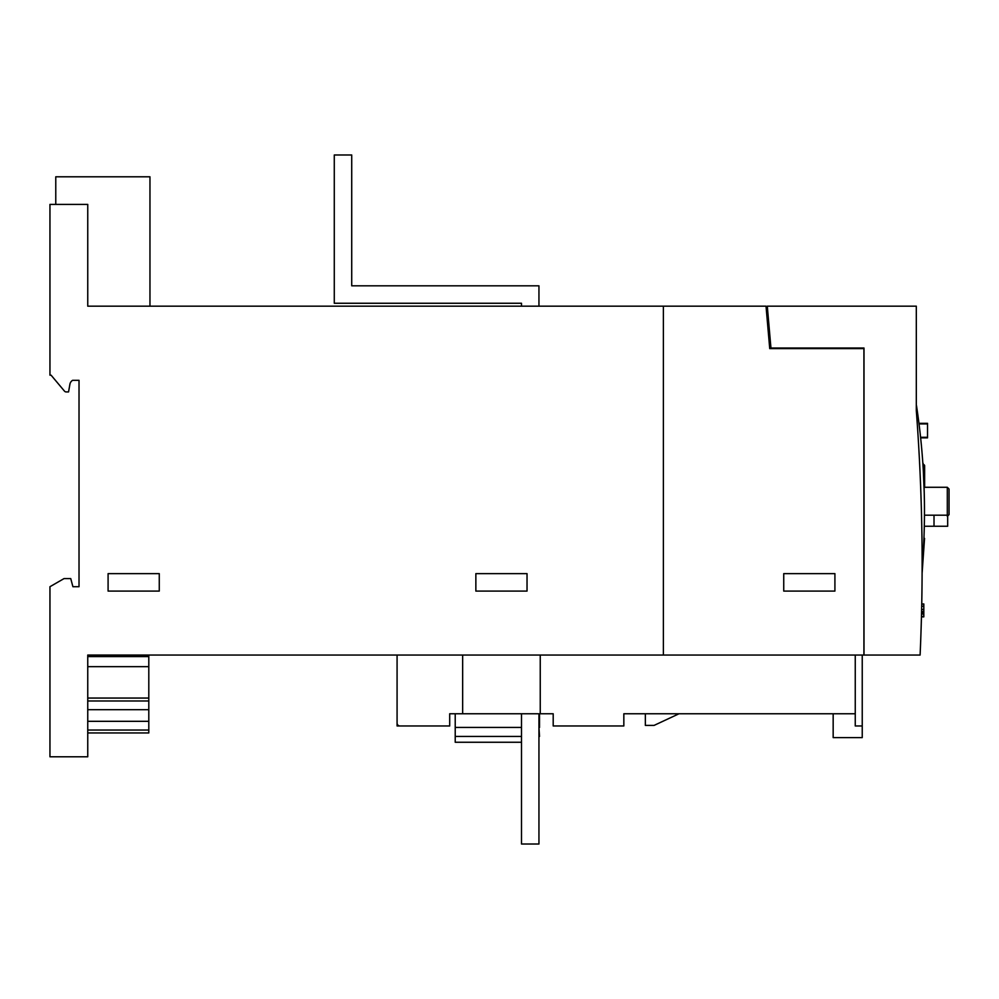 <?xml version="1.0" encoding="UTF-8"?>
<svg xmlns="http://www.w3.org/2000/svg" width="999" height="999" viewBox="0 0 999 999"><rect width="100%" height="100%" fill="white"/><g stroke="black" fill="none" stroke-linecap="round" stroke-linejoin="round"><path stroke-width="1.5" d="M87.75 306.169L87.75 204.408L49.95 204.408L49.95 375.162L51.074 375.162L64.448 391.096A2.323 2.323 0 0 0 66.234 391.933L68.556 391.933L69.905 384.265A5.819 5.819 0 0 1 72.627 380.307L79.021 380.307L79.021 586.713L72.915 586.713L70.742 578.583L64.048 578.583L49.95 586.713L49.95 756.792L87.75 756.792L87.75 655.044L663.386 655.044L663.386 306.169L87.75 306.169L149.962 306.169L149.962 176.798L55.769 176.798L55.769 204.408M79.021 586.713L72.915 586.713M69.905 384.265A5.819 5.819 0 0 1 72.627 380.307L79.021 380.307M51.074 375.162L64.448 391.096M475.861 573.638L527.035 573.638L527.035 591.083L475.861 591.083L475.861 573.638M108.092 573.638L159.266 573.638L159.266 591.083L108.092 591.083L108.092 573.638M538.948 713.761L538.948 844.005L521.503 844.005L521.503 713.761M663.386 655.044L863.923 655.044L863.923 348.614L769.73 348.614L766.021 306.169L663.386 306.169M521.503 306.169L521.503 303.259L334.278 303.259L334.278 154.995L351.723 154.995L351.723 285.814L538.948 285.814L538.948 306.169M87.75 655.044L148.801 655.044L148.801 656.593L87.75 656.593M863.923 406.843L863.985 543.394M767.594 324.188L768.855 324.188M770.129 338.723L768.868 338.723M922.127 568.056A697.739 697.739 0 0 0 916.483 405.594L916.308 405.594M924.412 501.823L924.2 491.545M924.462 513.761L924.462 515.197L924.462 513.761M924.162 489.885L924.075 487.287L947.302 487.287L949.05 489.035L949.05 514.622L949.05 501.823M924.462 507.729L924.462 506.705M924.425 503.209L924.4 500.636M924.275 494.143L923.301 470.417M923.101 467.132L922.801 462.574L923.463 464.61A1.161 1.161 0 0 1 924.624 465.771L924.624 487.287M923.925 538.336L924.55 538.386L922.102 573.301A2035.088 2035.088 0 0 1 921.74 603.945L923.813 603.945L923.813 612.512L921.553 612.512M921.49 615.197L921.29 622.764A2035.088 2035.088 0 0 1 921.278 623.064M921.49 616.87L923.813 616.87L923.813 612.512M921.49 616.458L923.813 616.458M921.515 614.073L923.813 614.073M921.54 613.324L923.813 613.324M921.577 611.513L923.813 611.513M921.627 609.477L923.813 609.477M921.69 606.256L923.813 606.256M921.74 604.133L923.813 604.133M934.015 515.197L947.676 515.197L947.676 526.248L934.015 526.248L934.015 515.197L924.462 515.197M924.3 526.248L934.015 526.248M920.641 437.862L927.534 437.862L927.534 423.326L918.968 423.326M863.985 623.064L863.985 552.122M770.953 348.027L863.985 348.027L863.985 655.044L920.104 655.044A2035.088 2035.088 0 0 0 916.308 410.601L916.308 306.169L767.282 306.169L770.953 348.027M148.801 656.593L148.801 732.941L87.75 732.941M148.801 666.658L87.75 666.658M148.801 698.064L87.75 698.064M148.801 700.973L87.75 700.973M148.801 709.69L87.75 709.69M148.801 721.315L87.75 721.315M148.801 730.044L87.75 730.044M538.948 736.438L538.948 742.257M521.503 742.257L455.219 742.257L455.219 736.438L521.503 736.438M521.503 727.434L455.219 727.434L455.219 736.438M539.535 736.438L538.948 727.434M455.219 713.761L455.219 727.434M539.535 727.434L539.535 713.761M443.306 725.973L397.078 725.973L397.078 655.044L397.078 723.064A2.91 2.91 0 0 0 399.987 725.973L449.7 725.973L449.7 713.761L553.196 713.761L553.196 725.973L623.838 725.973L623.838 713.761L855.256 713.761M679.02 713.761L654.083 725.399L645.354 725.399L645.354 713.761M833.166 713.761L833.166 737.599L862.237 737.599L862.237 725.973L855.256 725.973L855.256 655.044M862.237 655.044L862.237 725.973M540.247 655.044L540.247 713.761M462.649 655.044L462.649 713.761M783.74 573.638L834.914 573.638L834.914 591.083L783.74 591.083L783.74 573.638M947.302 515.197L947.302 487.287M919.03 423.913L927.534 423.913M920.579 437.287L927.534 437.287M923.463 473.401L923.463 464.61M947.302 516.358L949.05 514.622"/></g></svg>
